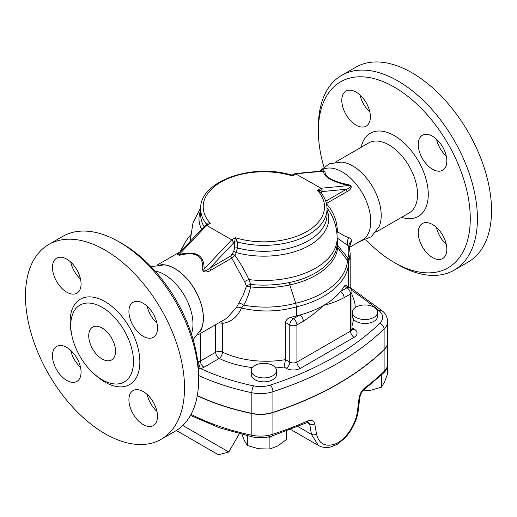 <?xml version="1.0" encoding="UTF-8"?>
<svg xmlns="http://www.w3.org/2000/svg" width="517" height="517" viewBox="0 0 517 517"><rect width="100%" height="100%" fill="white"/><g stroke="black" fill="none" stroke-linecap="round" stroke-linejoin="round"><path stroke-width="0.78" d="M319.39 171.243L329.394 163.76L341.769 162.092A40.436 23.349 60 0 1 352.613 165.886A40.436 23.349 60 0 1 379.071 226.704L371.303 236.702L359.606 241.562M341.795 100.369A20.221 11.671 60 0 1 345.983 91.115A20.221 11.671 60 0 1 366.198 102.786A20.221 11.671 60 0 1 366.198 126.129A20.221 11.671 60 0 1 350.623 120.713A20.221 11.671 60 0 1 341.795 100.369M360.045 95.038A20.221 11.671 -120 0 0 369.829 111.989M446.837 249.291A20.221 11.671 60 0 1 442.649 258.545A20.221 11.671 60 0 1 422.434 246.874A20.221 11.671 60 0 1 422.434 223.525A20.221 11.671 60 0 1 438.015 228.947A20.221 11.671 60 0 1 446.837 249.291M436.497 227.454A20.221 11.671 -120 0 0 446.281 244.405M432.542 136.249A20.221 11.671 60 0 1 445.751 154.066A20.221 11.671 60 0 1 442.649 170.267A20.221 11.671 60 0 1 422.434 158.596A20.221 11.671 60 0 1 422.434 135.247A20.221 11.671 60 0 1 432.542 136.249M436.497 139.176A20.221 11.671 -120 0 0 446.281 156.128M365.965 239.823A107.407 62.014 -120 0 0 394.316 262.526A107.407 62.014 -120 0 0 470.27 218.678A107.407 62.014 -120 0 0 394.316 87.127A107.407 62.014 -120 0 0 318.369 130.982A107.407 62.014 -120 0 0 323.855 166.888M394.316 262.526L397.89 264.594A112.467 64.929 60 0 0 454.12 270.165L468.24 262.016A112.467 64.929 60 0 0 485.482 171.896A112.467 64.929 60 0 0 412.01 72.787A112.467 64.929 60 0 0 355.78 67.216L341.659 75.366A112.467 64.929 60 0 1 397.89 80.936A112.467 64.929 60 0 1 471.362 180.045A112.467 64.929 60 0 1 454.12 270.165M318.369 130.982L318.369 126.852A112.467 64.929 60 0 1 341.659 75.366M151.035 266.662L164.251 264.885A40.352 23.297 60 0 1 174.765 268.64A40.352 23.297 60 0 1 203.304 318.058A40.352 23.297 60 0 1 201.294 329.045L193.145 339.598M155.029 270.979A40.436 23.349 60 0 1 164.387 274.566A40.436 23.349 60 0 1 191.4 333.982M102.133 358.998A18.955 10.941 60 0 1 89.751 342.293A18.955 10.941 60 0 1 92.653 327.106A18.955 10.941 60 0 1 111.607 338.047A18.955 10.941 60 0 1 111.607 359.935A18.955 10.941 60 0 1 102.133 358.998M70.719 262.08A20.221 11.671 -120 0 0 80.503 279.031M52.469 267.405A20.221 11.671 60 0 1 56.657 258.151A20.221 11.671 60 0 1 72.238 263.567A20.221 11.671 60 0 1 81.066 283.917A20.221 11.671 60 0 1 76.878 293.171A20.221 11.671 60 0 1 61.297 287.756A20.221 11.671 60 0 1 52.469 267.405M70.719 350.358A20.221 11.671 -120 0 0 80.503 367.309M66.764 380.447A20.221 11.671 60 0 1 53.555 362.63A20.221 11.671 60 0 1 56.657 346.429A20.221 11.671 60 0 1 66.764 347.43A20.221 11.671 60 0 1 79.973 365.248A20.221 11.671 60 0 1 76.878 381.449A20.221 11.671 60 0 1 66.764 380.447M147.171 394.497A20.221 11.671 -120 0 0 156.955 411.448M157.511 416.334A20.221 11.671 60 0 1 153.323 425.588A20.221 11.671 60 0 1 137.748 420.172A20.221 11.671 60 0 1 128.92 399.822A20.221 11.671 60 0 1 133.108 390.568A20.221 11.671 60 0 1 148.689 395.983A20.221 11.671 60 0 1 157.511 416.334M147.171 306.219A20.221 11.671 -120 0 0 156.955 323.17M143.215 303.292A20.221 11.671 60 0 1 156.425 321.109A20.221 11.671 60 0 1 153.323 337.31A20.221 11.671 60 0 1 143.215 336.308A20.221 11.671 60 0 1 130.006 318.491A20.221 11.671 60 0 1 133.108 302.29A20.221 11.671 60 0 1 143.215 303.292M327.015 207.815L328.65 210.16C334.215 218.646 337.045 227.978 337.155 238.175A73.291 42.316 180 0 1 248.968 279.607C245.265 271.561 240.599 263.489 234.97 255.385L236.34 252.632L233.723 251.333L230.931 255.909L209.915 268.039C207.905 269.997 202.612 272.853 204.112 269.027C204.338 255.139 196.001 250.325 179.095 254.577L177.544 254.771M198.631 379.633L198.631 375.504A107.407 62.014 -120 0 0 122.684 243.959A107.407 62.014 -120 0 0 122.684 243.953L119.11 241.891A112.467 64.929 60 0 1 198.631 379.633A112.467 64.929 60 0 1 175.341 431.113L161.22 439.269A112.467 64.929 60 0 1 104.99 433.698A112.467 64.929 60 0 1 31.518 334.589A112.467 64.929 60 0 1 48.76 244.47A112.467 64.929 60 0 1 104.99 250.041A112.467 64.929 60 0 1 178.462 349.149A112.467 64.929 60 0 1 161.22 439.269M48.76 244.47L62.88 236.321A112.467 64.929 60 0 1 119.11 241.891L122.684 243.959M102.133 307.305A44.352 25.611 60 0 1 131.9 349.305A44.352 25.611 60 0 1 120.875 383.381A44.352 25.611 60 0 1 102.133 379.737A44.352 25.611 60 0 1 74.099 343.579A44.352 25.611 60 0 1 76.988 307.356A44.352 25.611 60 0 1 102.133 307.305M356.019 317.419A12.634 7.296 180 0 1 352.316 312.262A12.634 7.296 180 0 1 364.95 304.965A12.634 7.296 180 0 1 377.591 312.262A12.634 7.296 180 0 1 369.791 319.002A12.634 7.296 180 0 1 356.019 317.419M377.591 312.262L377.591 316.178A12.634 7.296 180 0 1 369.791 322.918A12.634 7.296 180 0 1 356.019 321.341A12.634 7.296 180 0 1 353.428 319.176L352.316 315.906A5.054 4.052 18.3 0 1 352.012 315.784M352.316 312.262L352.316 315.906M254.926 365.467A12.634 7.296 180 0 1 268.698 363.884A12.634 7.296 180 0 1 276.498 370.624A12.634 7.296 180 0 1 263.864 377.921A12.634 7.296 180 0 1 251.223 370.624A12.634 7.296 180 0 1 254.926 365.467M276.498 370.624L276.498 374.547A12.634 7.296 180 0 1 263.864 381.843A12.634 7.296 180 0 1 251.223 374.547L251.223 370.624M362.74 390.878L370.185 390.393L381.462 387.175L384.48 382.141L387.504 374.153L387.504 365.9M241.975 434.506L244.334 440.503L247.352 445.538L258.629 448.756L269.906 449.027L278.159 445.738L286.412 439.495L286.412 430.984M268.006 437.001L269.906 437.298L272.381 435.87M269.906 437.298L269.906 449.027M380.88 375.529L381.462 375.445L381.462 387.175M381.462 375.445L381.837 374.638M247.352 435.786L247.352 445.538M387.672 342.209A25.275 14.592 180 0 1 387.672 342.312L387.672 363.981C387.323 367.975 385.928 370.999 383.491 373.048A3.793 2.656 -134.1 0 0 384.112 371.445A303.272 175.095 180 0 1 364.537 388.144A3.793 2.462 52.9 0 1 363.813 389.837A3.793 2.462 52.9 0 1 363.806 389.844C362.301 390.684 360.976 393.166 359.851 397.282L358.404 409.399C357.357 419.293 352.917 428.826 345.085 437.996L337.31 444.265L331.416 446.785C326.66 448.071 322.324 447.625 318.407 445.454L318.453 445.48M364.537 388.144C361.616 390.594 359.78 393.948 359.031 398.213A3.793 1.758 6.8 0 0 359.851 397.282M359.031 398.213L357.564 410.336C356.207 424.173 345.214 441.169 333.866 444.458C324.579 446.862 318.795 443.392 316.514 434.034L314.724 423.791A3.793 2.482 170.2 0 1 309.689 424.127L311.46 434.383L318.407 445.454M314.724 423.791C313.845 420.476 311.512 419.526 307.738 420.941A3.793 1.881 66.2 0 1 306.975 422.667A3.793 1.881 66.2 0 1 306.962 422.667L272.226 435.915A3.793 1.525 71.9 0 0 272.918 434.215A25.275 14.592 180 0 1 251.837 435.23A3.793 1.06 101.8 0 0 252.354 436.884C259.191 438.242 265.816 437.918 272.226 435.915M306.975 422.66L308.494 422.357L309.689 424.127L307.072 422.622M218.439 454.792L176.368 430.506L218.439 454.792L228.792 452.02L182.811 425.465M351.799 290.476A424.586 245.129 180 0 1 378.987 310.665A20.221 11.671 180 0 1 379.769 323.319A5.054 3.548 45.9 0 1 384.112 328.935A25.275 14.592 0 0 0 387.672 321.471L387.672 342.105A25.275 14.592 180 0 1 384.112 349.576A303.272 175.095 180 0 1 272.918 412.346A25.275 14.592 180 0 1 251.837 413.361A189.545 109.436 180 0 1 197.307 395.557M387.672 342.312A25.275 14.592 180 0 1 384.112 349.776A303.272 175.095 180 0 1 272.918 412.553A25.275 14.592 180 0 1 251.837 413.568A189.545 109.436 180 0 1 197.274 395.751M275.613 367.942A73.291 42.316 0 0 0 284.02 367.025L285.52 359.638L285.52 322.492C285.985 319.855 287.762 318.129 290.851 317.315A68.238 39.395 0 0 0 296.37 315.913A84.665 48.882 0 0 0 299.776 315.047A84.665 48.882 0 0 0 323.726 305.347A84.665 48.882 0 0 0 340.529 291.517A5.054 2.921 60 0 1 344.102 297.708L350.532 293.999A5.054 2.921 0 0 0 352.012 291.931A5.054 5.054 0 0 0 349.486 287.555A5.054 2.921 120 0 0 346.959 287.807A5.054 2.921 60 0 1 350.532 293.999L350.532 331.138L296.92 362.094A5.054 2.921 180 0 1 289.772 362.094L285.52 359.638A68.238 39.395 180 0 1 222.452 352.096A5.054 2.643 -64.3 0 1 219.214 358.462A73.291 42.316 0 0 0 252.406 367.542M200.422 333.465L200.422 361.06A5.054 2.921 180 0 1 198.696 361.713A5.054 1.512 -102.8 0 0 200.551 368.556A10.107 5.836 0 0 0 203.995 367.251L219.214 358.462A5.054 2.921 60 0 1 215.641 352.277L200.422 361.06A5.054 2.921 -120 0 0 203.995 367.251M198.405 368.531L200.551 368.556A184.491 106.515 180 0 0 253.563 385.856A20.221 11.671 180 0 0 270.43 385.042A298.219 172.174 180 0 0 379.769 323.319M198.696 361.713L197.785 361.965M284.02 367.025L286.198 368.285A10.107 5.836 0 0 0 300.493 368.285A5.054 2.921 60 0 1 296.92 362.094L296.92 324.947L303.35 321.238A5.054 2.921 -120 0 0 299.776 315.047L293.346 318.756A5.054 2.921 120 0 0 289.772 324.947A5.054 2.921 0 0 0 296.92 324.947A5.054 2.921 -120 0 0 293.346 318.756L290.851 317.315M344.199 286.211L346.959 287.807L340.529 291.517A84.665 48.882 0 0 0 344.199 286.211L345.382 285.184L349.486 287.555M296.37 315.913L296.37 306.852C326.253 299.97 347.65 282.185 348.464 263.605L348.833 261.453A7.581 6.081 -163.1 0 0 347.863 258.306L347.443 260.478C346.629 278.883 325.367 296.448 295.743 303.259L295.737 303.246C278.876 307.654 261.537 308.3 243.714 305.179A4.905 1.196 30.8 0 0 238.899 303.014L236.418 307.563L226.704 318.291L197.83 334.964M219.079 322.698L222.452 323.332C230.97 322.227 237.309 317.134 241.491 308.061C260.167 312.313 278.463 311.919 296.37 306.872M177.531 254.791L205.398 225.296L210.329 223.279C208.144 222.633 206.858 222.924 206.483 224.145A2.527 1.461 180 0 1 206.684 224.527M177.971 254.325L179.141 255.379A2.527 0.349 74.7 0 0 179.095 254.577L206.677 225.386L210.329 223.279A60.657 35.02 180 0 1 220.972 182.049A60.657 35.02 180 0 1 292.376 175.903C292.835 174.526 293.094 174.378 293.158 175.457M179.141 255.379C195.555 251.081 203.407 255.618 202.69 268.976A2.527 1.545 -177.2 0 0 204.112 269.027L231.694 239.83L206.677 225.386L205.514 225.199M202.69 268.976C202.386 273.435 208.758 272.013 210.755 270.275A2.527 1.461 60 0 1 209.915 268.039L233.839 242.719L231.694 239.83L235.345 237.723L234.569 242.299L234.569 248.25L233.723 251.333M210.755 270.275L231.771 258.145A2.527 1.461 60 0 1 230.931 255.909M236.418 307.563A4.905 3.154 23.9 0 1 241.491 308.061L243.714 305.179C246.88 299.563 249.175 293.469 250.59 286.903L250.687 284.499L248.968 279.607A4.905 2.314 -24.8 0 0 244.69 281.778L231.771 258.145L234.97 255.385A2.527 0.323 24.7 0 0 232.275 254.274M327.041 210.238A64.864 37.45 0 0 1 304.675 247.83A64.864 37.45 0 0 1 236.34 252.632L237.413 247.953A2.527 1.461 0 0 0 234.569 248.25M327.041 208.874A63.184 36.481 0 0 1 237.413 242.008L235.345 237.723A60.657 35.02 180 0 0 306.749 231.577A60.657 35.02 180 0 0 317.393 190.353L320.702 192.369C324.876 197.5 326.99 203 327.041 208.874L327.041 214.826A63.184 36.481 180 0 1 237.413 247.953L237.413 242.008A2.527 1.461 0 0 0 234.569 242.299L233.839 242.719M199.795 332.037A40.436 23.349 -120 0 0 203.394 318.071A40.436 23.349 -120 0 0 160.91 264.685M244.69 281.778L246.409 286.172L243.21 295.091L238.899 303.014M206.483 224.643L206.483 224.145A63.184 36.481 0 0 1 200.68 208.874C199.278 181.293 252.044 162.933 291.09 174.959L292.376 175.903L296.028 173.796L323.61 171.146C323.383 176.782 331.72 181.596 348.632 185.59A2.527 0.504 102.8 0 1 348.581 184.743C332.166 181.28 324.314 176.743 325.031 171.146A2.527 2.398 7.1 0 1 323.61 171.146L323.72 170.83M325.031 171.146L323.28 170.875M321.748 193.72L321.748 191.962L322.479 191.542L321.044 188.24L348.632 185.59C352.814 186.139 348.749 188.692 346.403 189.241A2.527 1.461 -120 0 0 347.243 191.477C349.86 190.547 353.932 185.939 348.581 184.743M321.038 192.783A2.527 1.461 0 0 1 321.748 191.962C321.296 190.657 319.849 190.114 317.393 190.353L321.044 188.24L295.136 173.576L323.726 170.83M292.939 174.727L295.136 173.576M319.7 171.217L321.981 169.899A40.436 23.349 60 0 1 353.137 180.737A40.436 23.349 60 0 1 370.792 221.431A40.436 23.349 60 0 1 362.417 239.94L349.453 247.423L351.463 241.148C351.502 239.423 350.623 238.259 348.826 237.652L345.123 236.25L337.375 231.771L337.207 228.411C336.386 219.04 332.741 210.762 326.272 203.582M336.25 228.76A5.054 1.176 175.5 0 1 337.207 228.411M336.774 232.023A5.054 1.622 176.8 0 1 337.375 231.771L336.942 233.594M351.463 241.148A7.581 6.314 6.6 0 0 349.033 245.136L350.183 253.744L348.904 261.247A7.581 6.23 19.2 0 0 347.941 257.983L337.847 245.743L337.129 238.007L348.187 245.64L349.098 246.764M348.826 237.652A7.581 6.514 -63.2 0 0 348.187 245.64C349.124 249.717 349.04 253.828 347.941 257.983M337.155 238.175L337 245.601C335.565 261.822 315.965 277.041 289.546 282.489C276.925 285.1 263.974 285.772 250.687 284.499A4.905 2.579 -15.9 0 0 246.409 286.108M215.641 324.682L215.641 352.277A5.054 2.921 0 0 1 222.452 352.096L222.452 323.332A4.905 3.554 87.4 0 0 221.224 321.451M295.737 303.246L289.772 284.912C277.054 287.71 263.993 288.376 250.59 286.903A4.905 0.614 12.5 0 0 246.409 286.172M295.743 303.259L296.37 306.852M190.573 238.957L190.082 241.504M289.546 282.489L289.772 284.906C316.43 279.387 336.212 264.032 337.672 247.682L337.847 245.743A5.054 4.065 1.9 0 1 337.136 243.662M180.498 251.585L185.971 240.89L190.676 234.931M186.663 240.017L186.424 240.347M348.464 263.605A7.581 6.185 -176.2 0 0 347.443 260.478L337.672 247.682A5.054 4.117 6.4 0 1 337 245.601M348.833 261.453L348.904 287.219M361.15 147.287A48.016 27.724 60 0 1 394.316 135.622A48.016 27.724 60 0 1 428.076 190.094A48.016 27.724 60 0 1 401.586 217.327M375.781 232.223L409.173 212.946A40.436 23.349 -120 0 0 415.371 180.543A40.436 23.349 -120 0 0 388.958 144.909A40.436 23.349 -120 0 0 368.737 142.905L335.346 162.183M94.966 374.644A49.309 28.467 -120 0 0 104.99 382.128A49.309 28.467 -120 0 0 139.693 357.997A49.309 28.467 -120 0 0 98.256 298.483A49.309 28.467 -120 0 0 71.598 334.163M352.012 325.813A89.719 51.797 0 0 0 353.428 319.176M352.736 317.987A5.054 4.123 3.6 0 1 352.012 317.839M300.493 368.285L354.106 337.33A10.107 5.836 0 0 0 354.106 329.077L352.012 327.868M355.237 307.596A77.085 44.501 0 0 0 352.012 295.188M387.672 363.981A25.275 14.592 180 0 1 384.112 371.445L384.112 349.776M357.564 410.336A3.793 1.764 6.8 0 0 358.404 409.399M316.514 434.034A3.793 2.482 170.3 0 1 311.46 434.383L297.857 426.531M307.738 420.941A303.272 175.095 180 0 1 272.918 434.215L272.918 412.553M251.837 413.568L251.837 435.23A189.545 109.436 180 0 1 191.057 414.376M286.198 368.285A5.054 2.921 120 0 0 289.772 362.094L289.772 324.947L285.52 322.492M354.106 337.33A5.054 2.921 60 0 1 350.532 331.138A5.054 2.921 180 0 0 352.012 329.077L352.193 329.788L351.579 329.329M354.106 329.077A5.054 2.921 -60 0 1 352.077 329.516M198.631 375.536A189.545 109.436 0 0 0 251.837 392.726A5.054 1.409 -78.2 0 1 253.563 385.856M193.274 339.501L193.274 340.044M303.35 321.238C310.239 316.798 317.031 311.499 323.726 305.347C330.428 303.77 337.22 301.23 344.102 297.708M348.471 286.967L348.471 263.483A7.581 6.126 3.5 0 0 347.45 260.394M190.715 240.832A73.291 42.316 180 0 1 190.573 238.175L193.015 222.737L200.706 207.795M200.68 210.238A64.864 37.45 0 0 0 201.63 229.283M204.099 226.666A63.184 36.481 180 0 1 200.68 214.826L200.68 208.874M322.479 191.542L346.403 189.241L325.723 201.178M326.408 203.504L347.243 191.477M378.987 310.665A5.054 3.386 -50.4 0 1 382.212 310.904L350.183 287.497M251.837 413.361L251.837 392.726A25.275 14.592 0 0 0 272.918 391.712A5.054 2.029 -108.1 0 0 270.43 385.042M272.918 412.346L272.918 391.712A303.272 175.095 0 0 0 384.112 328.935L384.112 349.576M383.491 373.048L363.806 389.844M190.489 415.416L219.66 427.889L252.354 436.884M290.606 429.401L318.388 445.441M228.792 452.02L239.3 433.821M352.012 291.931L352.012 329.077M180.627 251.508L157.394 264.924M291.097 174.966L292.939 174.74M190.573 238.175L190.573 240.987M350.183 288.04L350.183 253.75M387.672 321.471C387.252 316.785 385.43 313.263 382.212 310.904M179.994 251.876L185.971 240.89M190.683 234.815L187.548 238.848"/></g></svg>
